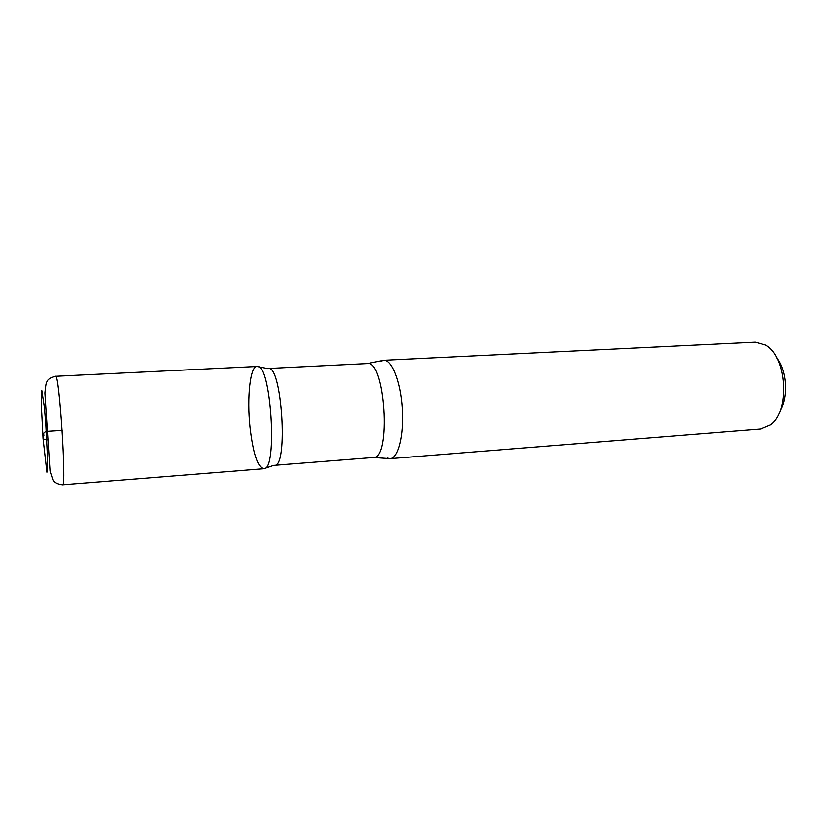 <?xml version="1.0" encoding="UTF-8"?>
<svg xmlns="http://www.w3.org/2000/svg" width="827" height="827" viewBox="0 0 827 827"><rect width="100%" height="100%" fill="white"/><g stroke="black" fill="none" stroke-linecap="round" stroke-linejoin="round"><path stroke-width="1.24" d="M780.337 410.326C788.524 396.536 786.87 370.785 776.977 358.153M387.387 458.106L390.148 458.654L760.768 429.006L770.547 424.902C790.488 411.071 786.953 356.117 765.399 344.962L755.175 342.14L383.811 360.272L381.144 361.172M274.409 465.343C288.344 467.42 281.728 364.635 268.175 368.48L367.415 363.56C385.186 359.621 391.595 459.119 373.463 457.496L274.409 465.343M250.105 426.846C253.114 452.907 257.631 466.873 263.668 468.754C277.82 471.018 270.832 362.412 257.083 366.475C250.302 366.247 246.973 397.518 250.105 426.846M390.148 458.654L390.199 458.644C398.18 458.261 404.062 435.136 402.294 408.476C400.63 381.816 391.833 359.631 383.862 360.272L383.811 360.272M267.576 368.584L257.083 366.475C270.832 362.412 277.82 471.018 263.668 468.754L62.366 484.87C66.522 488.209 59.068 372.47 55.378 376.306C50.612 377.546 47.801 379.376 46.963 381.816C46.291 382.281 45.63 386.023 44.968 393.042L50.127 471.204L52.98 480.001C54.334 482.699 57.466 484.322 62.366 484.87M61.942 430.391L46.343 431.394C44.151 432.356 43.324 433.441 43.862 434.661C44.823 436.47 39.448 439.044 47.759 439.902M43.128 438.506L46.984 472.248C47.532 471.928 47.759 467.544 47.656 459.119L45.857 424.075L44.42 406.946L41.919 390.654L41.402 405.209L43.128 438.506M273.809 465.312L263.668 468.754M390.199 458.644L373.463 457.496M383.862 360.272L367.415 363.56M257.083 366.475L55.378 376.306"/></g></svg>
